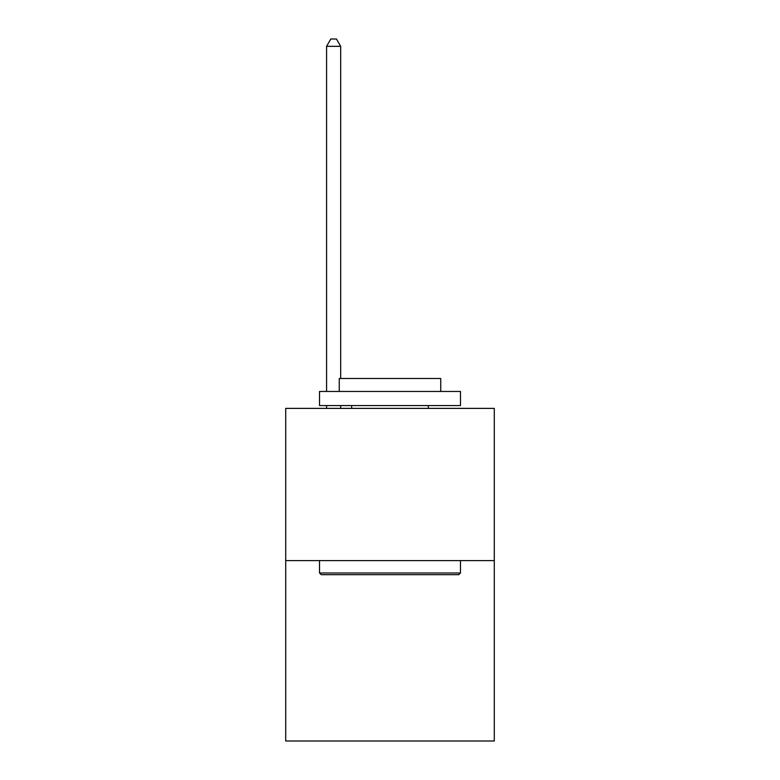 <?xml version="1.0" encoding="UTF-8"?>
<svg xmlns="http://www.w3.org/2000/svg" width="780" height="780" viewBox="0 0 780 780"><rect width="100%" height="100%" fill="white"/><g stroke="black" fill="none" stroke-linecap="round" stroke-linejoin="round"><path stroke-width="1.17" d="M494.296 560.596L494.296 408.379L285.704 408.379L285.704 741L494.296 741L494.296 560.596L285.704 560.596M458.776 574.684L321.223 574.684L319.527 572.998L460.473 572.998L458.776 574.684M319.527 391.462L460.473 391.462L460.473 405.561L319.527 405.561L319.527 391.462M440.739 391.462L440.739 378.495L339.261 378.495L339.261 391.462M319.527 560.596L319.527 572.998M460.473 560.596L460.473 572.998M351.663 405.561L351.663 408.379M428.337 405.561L428.337 408.379M340.675 378.495L340.675 46.332L326.576 46.332L326.576 391.462M326.576 405.561L326.576 408.379M340.675 405.561L340.675 408.379M326.576 46.332L330.808 39L336.443 39L340.675 46.332"/></g></svg>
